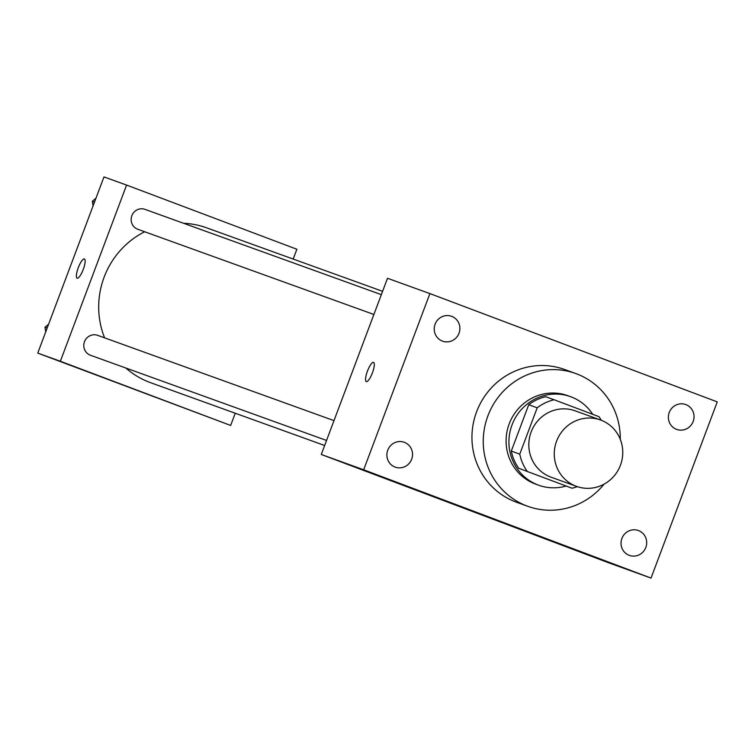 <?xml version="1.0" encoding="UTF-8"?>
<svg xmlns="http://www.w3.org/2000/svg" width="755" height="755" viewBox="0 0 755 755"><rect width="100%" height="100%" fill="white"/><g stroke="black" fill="none" stroke-linecap="round" stroke-linejoin="round"><path stroke-width="1.13" d="M556.586 441.147A35.296 34.117 -70.2 0 1 600.499 419.988A35.296 34.117 -70.2 0 1 620.61 464.759A35.296 34.117 -70.2 0 1 576.537 486.38A35.296 34.117 -70.2 0 1 556.586 441.147M576.537 486.38L551.093 477.198A35.296 34.117 -70.2 0 1 531.142 431.964A35.296 34.117 -70.2 0 1 575.055 410.805L600.499 419.988M572.026 488.23L518.742 468.279L572.026 488.23A45.555 44.035 -70.2 0 0 577.301 486.645M518.742 468.279A45.555 44.035 -70.2 0 1 511.295 451.075L528.717 404.727L537.201 407.785A45.555 44.035 -70.2 0 1 554.123 399.763L598.932 416.656A45.555 44.035 -70.2 0 1 601.254 420.271M537.201 407.785L519.77 454.142A45.555 44.035 -70.2 0 0 527.226 471.346M528.717 404.727A45.555 44.035 -70.2 0 1 545.648 396.705L554.123 399.763M511.295 451.075L519.77 454.142M592.75 414.325A47.055 45.498 109.8 0 0 571.148 396.894A47.055 45.498 109.8 0 0 570.572 396.677A47.055 45.498 109.8 0 0 511.805 425.499A47.055 45.498 109.8 0 0 538.626 485.201A47.055 45.498 109.8 0 0 566.024 486.06M538.626 485.201L535.795 484.181A47.055 45.498 -70.2 0 1 509.2 423.876A47.055 45.498 -70.2 0 1 567.741 395.658L570.572 396.677M604.094 484.144A70.583 68.243 -70.2 0 1 527.811 506.312A70.583 68.243 -70.2 0 1 487.909 415.845A70.583 68.243 -70.2 0 1 575.725 373.527A70.583 68.243 -70.2 0 1 620.28 439.306M527.811 506.312L516.505 502.235A70.583 68.243 -70.2 0 1 476.603 411.768A70.583 68.243 -70.2 0 1 564.419 369.44L575.725 373.527M629.208 555.331A13.222 12.788 -70.2 0 1 621.865 538.532A13.222 12.788 -70.2 0 1 638.343 530.51A13.222 12.788 -70.2 0 1 645.884 547.29A13.222 12.788 -70.2 0 1 629.208 555.331M395.063 467.071A13.222 12.788 -70.2 0 1 387.721 450.273A13.222 12.788 -70.2 0 1 404.199 442.26A13.222 12.788 -70.2 0 1 411.739 459.04A13.222 12.788 -70.2 0 1 395.063 467.071M442.411 341.1A13.222 12.788 -70.2 0 1 435.069 324.301A13.222 12.788 -70.2 0 1 451.556 316.288A13.222 12.788 -70.2 0 1 459.087 333.059A13.222 12.788 -70.2 0 1 442.411 341.1M676.555 429.359A13.222 12.788 -70.2 0 1 669.213 412.551A13.222 12.788 -70.2 0 1 685.691 404.538A13.222 12.788 -70.2 0 1 693.232 421.318A13.222 12.788 -70.2 0 1 676.555 429.359M717.25 401.896L429.897 293.591L363.674 469.78L651.027 578.085L717.25 401.896M429.897 293.591L387.494 278.284L321.271 454.472L608.624 562.786L651.027 578.085M321.271 454.472L363.674 469.78M472.017 511.182L499.687 521.497L472.017 511.182M366.298 381.624A10.296 2.633 110.7 0 1 367.459 371.101A10.296 2.633 110.7 0 1 373.555 362.362A10.296 2.633 110.7 0 1 372.385 372.913A10.296 2.633 110.7 0 1 366.298 381.624A10.296 2.633 110.7 0 1 367.459 371.101A10.296 2.633 110.7 0 1 373.565 362.362M104.596 337.844A82.352 79.615 -70.2 0 1 104.124 277.179A82.352 79.615 -70.2 0 1 144.667 231.757M183.588 223.291A82.352 79.615 -70.2 0 1 206.568 227.802L382.596 291.326M324.641 445.497L150.67 382.719A82.352 79.615 -70.2 0 1 125.84 368.025M333.993 420.629L97.659 335.343A10.589 10.24 109.8 0 0 84.437 341.826A10.589 10.24 109.8 0 0 90.477 355.256L326.537 440.448M373.885 314.476L137.825 229.284A10.589 10.24 -70.2 0 1 131.842 215.713A10.589 10.24 -70.2 0 1 145.017 209.371L381.341 294.648M293.185 259.059L296.875 249.254L126.585 185.069L60.362 361.258L230.653 425.442L235.239 413.24M230.653 425.442L37.75 353.104L103.973 176.915L126.585 185.069M37.75 353.104L60.362 361.258M111.504 380.737L154.813 397.045L111.504 380.737M77.133 278.208A10.296 2.633 110.7 0 1 78.293 267.685A10.296 2.633 110.7 0 1 84.39 258.946A10.296 2.633 110.7 0 1 83.22 269.507A10.296 2.633 110.7 0 1 77.123 278.208A10.296 2.633 110.7 0 1 78.284 267.685A10.296 2.633 110.7 0 1 84.39 258.946M48.613 324.188L44.998 327.245L45.706 331.936M44.998 327.245L47.169 328.029M95.97 198.216L92.346 201.274L93.054 205.964M92.346 201.274L94.526 202.057"/></g></svg>
